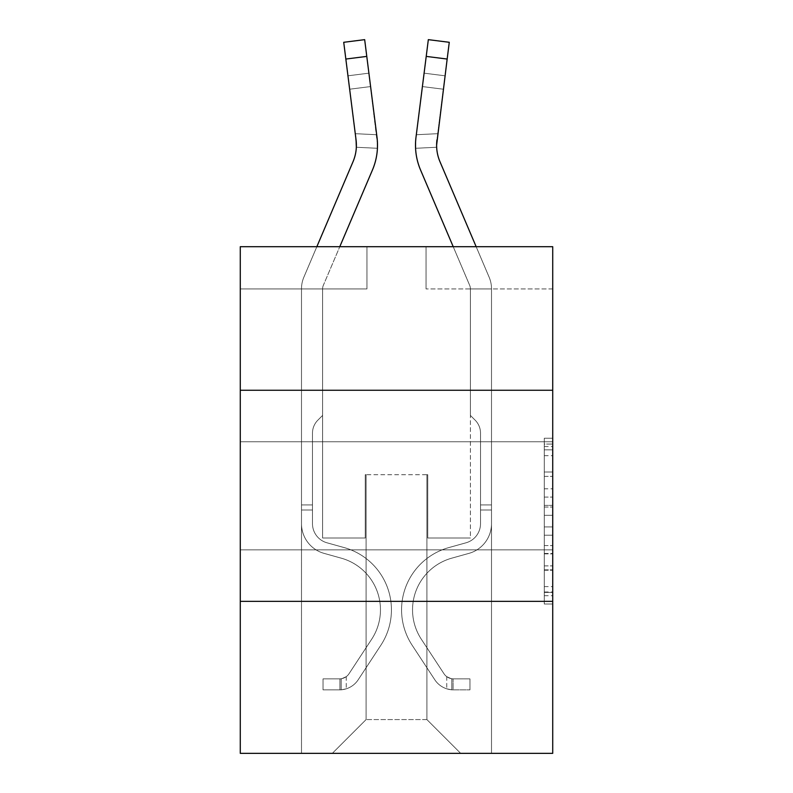 <?xml version="1.0" encoding="UTF-8"?>
<svg xmlns="http://www.w3.org/2000/svg" width="793" height="793" viewBox="0 0 793 793"><rect width="100%" height="100%" fill="white"/><g stroke="black" fill="none" stroke-linecap="round" stroke-linejoin="round"><path stroke-width="0.59" stroke-dasharray="3.96 2.97" d="M544.276 488.815L544.276 515.331L552.721 515.331L552.721 595.731L552.721 446.538L552.721 515.331L544.276 515.331L544.276 444.05L544.276 604.018L544.276 438.251L544.276 592.421L552.721 592.421L544.276 592.421L552.721 592.421L544.276 592.421L544.276 565.895L544.276 604.018L552.721 604.018L552.721 438.251L552.721 592.004L552.721 526.939L544.276 526.939L552.721 526.939L552.721 565.895L552.721 449.859L544.276 449.859L552.721 449.859L552.721 604.018L552.721 446.538L552.721 604.018L544.276 604.018L544.276 438.251L552.721 438.251L552.721 446.538L552.721 438.251L552.721 446.538L552.721 438.251L552.721 444.05L552.721 438.251L544.276 438.251L544.276 449.859L552.721 449.859L544.276 449.859L544.276 488.815L552.721 488.815M552.721 495.803L552.721 549.846L552.721 495.803M240.279 495.803L240.279 549.846L240.279 495.803M552.721 505.389L552.721 497.102L552.721 505.389L544.276 505.389L544.276 472.023L544.276 570.246L544.276 545.584L552.721 545.584L544.276 545.584L544.276 604.018L552.721 604.018L544.276 604.018L552.721 604.018L544.276 604.018L544.276 438.251L552.721 438.251L544.276 438.251L552.721 438.251L544.276 438.251L544.276 505.389L552.721 505.389M552.721 601.352L552.721 753.35L240.279 753.35L240.279 601.352L552.721 601.352L552.721 246.702L426.059 246.702L552.721 246.702L552.721 288.92L552.721 246.702L240.279 246.702L366.941 246.702L240.279 246.702L240.279 288.92L366.941 288.92L240.279 288.92L240.279 246.702L240.279 390.255L552.721 390.255L240.279 390.255L240.279 601.352L552.721 601.352L240.279 601.352M301.499 753.35L491.501 753.35L491.501 288.92L470.388 288.92L491.501 288.92L470.388 288.92L491.501 288.92L470.388 288.92L491.501 288.92L470.388 288.92L491.501 288.92L470.388 288.92L491.501 288.92L470.388 288.92L491.501 288.92L491.501 753.35L491.501 288.92L491.501 753.35L491.501 288.92L491.501 753.35L491.501 288.92L491.501 753.35L491.501 288.92L491.501 753.35L491.501 288.92L491.501 753.35L301.499 753.35L332.326 753.35L301.499 753.35L332.326 753.35L301.499 753.35L332.326 753.35L301.499 753.35L332.326 753.35L301.499 753.35L332.326 753.35L301.499 753.35L301.499 288.92L322.612 288.92L301.499 288.92L322.612 288.92L301.499 288.92L322.612 288.92L301.499 288.92L322.612 288.92L301.499 288.92L322.612 288.92L301.499 288.92L322.612 288.92L301.499 288.92L301.499 753.35M552.721 288.92L426.059 288.92L552.721 288.92M366.098 719.578L366.098 474.69L366.098 719.578L366.098 474.69L426.902 474.69L426.902 719.578L366.098 719.578L332.326 753.35L366.098 719.578L366.098 474.69L366.098 719.578L366.098 474.69L365.256 474.69L365.256 538.021L322.612 538.021L322.612 288.92L322.612 538.021L322.612 288.92L322.612 538.021L322.612 288.92L322.612 538.021L322.612 288.92L322.612 538.021L322.612 288.92L322.612 538.021L322.612 288.92L322.612 538.021L365.256 538.021L322.612 538.021L365.256 538.021L322.612 538.021L365.256 538.021L322.612 538.021L365.256 538.021L322.612 538.021L365.256 538.021L322.612 538.021L365.256 538.021L365.256 474.69L365.256 538.021L365.256 474.69L365.256 538.021L365.256 474.69L365.256 538.021L365.256 474.69L365.256 538.021L365.256 474.69L365.256 538.021L365.256 474.69L366.098 474.69L365.256 474.69L366.098 474.69L365.256 474.69L366.098 474.69L365.256 474.69L366.098 474.69L365.256 474.69L366.098 474.69L365.256 474.69L366.098 474.69L366.098 719.578L332.326 753.35L366.098 719.578L366.098 474.69L366.098 719.578L332.326 753.35L366.098 719.578L366.098 474.69L366.098 719.578L332.326 753.35L366.098 719.578L366.098 474.69L366.098 719.578L332.326 753.35L366.098 719.578L332.326 753.35L366.098 719.578L426.902 719.578L426.902 474.69L426.902 719.578L460.674 753.35L426.902 719.578L426.902 474.69L426.902 719.578L460.674 753.35L426.902 719.578L426.902 474.69L426.902 719.578L460.674 753.35L426.902 719.578L426.902 474.69L426.902 719.578L460.674 753.35L426.902 719.578L426.902 474.69L426.902 719.578L460.674 753.35L426.902 719.578L426.902 474.69L426.902 719.578L460.674 753.35L426.902 719.578L426.902 474.69L366.098 474.69L366.098 719.578L332.326 753.35L366.098 719.578M427.744 474.69L426.902 474.69L427.744 474.69L426.902 474.69L427.744 474.69L426.902 474.69L427.744 474.69L426.902 474.69L427.744 474.69L426.902 474.69L427.744 474.69L426.902 474.69L427.744 474.69L427.744 538.021L427.744 474.69M460.674 753.35L426.902 719.578L460.674 753.35M426.059 288.92L426.059 246.702L426.059 288.92M366.941 288.92L366.941 246.702L366.941 288.92M470.388 288.92L470.388 538.021L427.744 538.021L470.388 538.021L427.744 538.021L470.388 538.021L427.744 538.021L470.388 538.021L427.744 538.021L470.388 538.021L427.744 538.021L470.388 538.021L427.744 538.021L470.388 538.021L470.388 288.92M552.721 390.255L240.279 390.255M544.276 515.331L552.721 515.331L544.276 515.331M544.276 444.05L544.276 438.251L544.276 444.05L552.721 444.05L544.276 444.05M544.276 569.83L544.276 535.225L544.276 569.83L552.721 569.83L544.276 569.83M544.276 535.225L544.276 526.939L552.721 526.939L544.276 526.939L544.276 535.225L552.721 535.225L544.276 535.225M544.276 472.023L544.276 449.859L544.276 472.023L552.721 472.023L544.276 472.023M544.276 438.251L552.721 438.251L544.276 438.251L544.276 446.538L544.276 438.251L552.721 438.251M544.276 604.018L552.721 604.018L544.276 604.018L544.276 595.731L544.276 604.018M316.843 246.702L303.868 277.173A29.559 29.559 0 0 0 301.499 288.751A29.559 29.559 0 0 1 303.868 277.173A29.559 29.559 0 0 0 301.499 288.751A29.559 29.559 0 0 1 303.868 277.173A29.559 29.559 0 0 0 301.499 288.751A29.559 29.559 0 0 1 303.868 277.173A29.559 29.559 0 0 0 301.499 288.751A29.559 29.559 0 0 1 303.868 277.173A29.559 29.559 0 0 0 301.499 288.751A29.559 29.559 0 0 1 303.868 277.173A29.559 29.559 0 0 0 301.499 288.751L301.499 523.677A30.818 30.818 0 0 0 324.05 553.365A30.818 30.818 0 0 1 301.499 523.677A30.818 30.818 0 0 0 324.05 553.365A30.818 30.818 0 0 1 301.499 523.677L301.499 504.923L312.482 504.923L301.499 504.923L301.499 523.677A30.818 30.818 0 0 0 324.05 553.365A30.818 30.818 0 0 1 301.499 523.677L301.499 504.923L301.499 523.677A30.818 30.818 0 0 0 324.05 553.365A30.818 30.818 0 0 1 301.499 523.677A30.818 30.818 0 0 0 324.05 553.365A30.818 30.818 0 0 1 301.499 523.677L301.499 504.923L312.482 504.923L312.482 523.677A19.845 19.845 0 0 0 326.994 542.799A19.845 19.845 0 0 1 312.482 523.677L312.482 504.923L312.482 523.677A19.845 19.845 0 0 0 326.994 542.799A19.845 19.845 0 0 1 312.482 523.677A19.845 19.845 0 0 0 326.994 542.799A19.845 19.845 0 0 1 312.482 523.677L312.482 504.923L312.482 523.677A19.845 19.845 0 0 0 326.994 542.799A19.845 19.845 0 0 1 312.482 523.677A19.845 19.845 0 0 0 326.994 542.799L344.182 547.586L326.994 542.799A19.845 19.845 0 0 1 312.482 523.677L312.482 504.923L312.482 523.677A19.845 19.845 0 0 0 326.994 542.799L344.182 547.586L326.994 542.799A19.845 19.845 0 0 1 312.482 523.677A19.845 19.845 0 0 0 326.994 542.799L344.182 547.586L326.994 542.799A19.845 19.845 0 0 1 312.482 523.677A19.845 19.845 0 0 0 326.994 542.799L344.182 547.586A64.6 64.6 0 0 1 380.848 645.244A64.6 64.6 0 0 0 344.182 547.586L326.994 542.799A19.845 19.845 0 0 1 312.482 523.677L312.482 504.923L312.482 523.677A19.845 19.845 0 0 0 326.994 542.799L344.182 547.586A64.6 64.6 0 0 1 380.848 645.244A64.6 64.6 0 0 0 344.182 547.586A64.6 64.6 0 0 1 380.848 645.244A64.6 64.6 0 0 0 344.182 547.586L326.994 542.799L344.182 547.586A64.6 64.6 0 0 1 380.848 645.244A64.6 64.6 0 0 0 344.182 547.586L326.994 542.799L344.182 547.586A64.6 64.6 0 0 1 380.848 645.244A64.6 64.6 0 0 0 344.182 547.586A64.6 64.6 0 0 1 380.848 645.244A64.6 64.6 0 0 0 344.182 547.586L326.994 542.799A19.845 19.845 0 0 1 312.482 523.677A19.845 19.845 0 0 0 326.994 542.799L344.182 547.586A64.6 64.6 0 0 1 380.848 645.244L358.208 679.75L380.848 645.244A64.6 64.6 0 0 0 344.182 547.586A64.6 64.6 0 0 1 380.848 645.244L358.208 679.75L380.848 645.244A64.6 64.6 0 0 0 344.182 547.586A64.6 64.6 0 0 1 380.848 645.244L358.208 679.75L380.848 645.244A64.6 64.6 0 0 0 344.182 547.586L326.994 542.799L344.182 547.586A64.6 64.6 0 0 1 380.848 645.244L358.208 679.75A22.373 22.373 0 0 1 346.254 688.81C339.751 690.188 339.751 690.188 346.254 688.81C339.751 690.188 339.751 690.188 346.254 688.81A22.373 22.373 0 0 0 358.208 679.75L380.848 645.244L358.208 679.75A22.373 22.373 0 0 1 339.919 689.851A22.373 22.373 0 0 0 358.208 679.75A22.373 22.373 0 0 1 346.254 688.81C339.751 690.188 339.751 690.188 346.254 688.81C339.751 690.188 339.751 690.188 346.254 688.81A22.373 22.373 0 0 0 358.208 679.75L380.848 645.244A64.6 64.6 0 0 0 344.182 547.586A64.6 64.6 0 0 1 380.848 645.244L358.208 679.75A22.373 22.373 0 0 1 339.919 689.851A22.373 22.373 0 0 0 358.208 679.75A22.373 22.373 0 0 1 346.254 688.81C339.751 690.188 339.751 690.188 346.254 688.81C339.751 690.188 339.751 690.188 346.254 688.81A22.373 22.373 0 0 0 358.208 679.75L380.848 645.244L358.208 679.75A22.373 22.373 0 0 1 339.919 689.851A22.373 22.373 0 0 0 358.208 679.75A22.373 22.373 0 0 1 346.254 688.81C339.751 690.188 339.751 690.188 346.254 688.81C339.751 690.188 339.751 690.188 346.254 688.81A22.373 22.373 0 0 0 358.208 679.75L380.848 645.244L358.208 679.75A22.373 22.373 0 0 1 339.919 689.851A22.373 22.373 0 0 0 358.208 679.75A22.373 22.373 0 0 1 346.254 688.81C339.751 690.188 339.751 690.188 346.254 688.81C339.751 690.188 339.751 690.188 346.254 688.81A22.373 22.373 0 0 0 358.208 679.75L380.848 645.244A64.6 64.6 0 0 0 344.182 547.586A64.6 64.6 0 0 1 380.848 645.244L358.208 679.75A22.373 22.373 0 0 1 339.919 689.851A22.373 22.373 0 0 0 358.208 679.75A22.373 22.373 0 0 1 346.254 688.81C339.751 690.188 339.751 690.188 346.254 688.81C339.751 690.188 339.751 690.188 346.254 688.81A22.373 22.373 0 0 0 358.208 679.75L380.848 645.244L358.208 679.75A22.373 22.373 0 0 1 339.919 689.851L323.038 689.851L339.919 689.851A22.373 22.373 0 0 0 358.208 679.75L380.848 645.244A64.6 64.6 0 0 0 344.182 547.586L326.994 542.799A19.845 19.845 0 0 1 312.482 523.677L312.482 504.923L312.482 509.988L312.482 504.923L301.499 504.923L301.499 523.677A30.818 30.818 0 0 0 324.05 553.365A30.818 30.818 0 0 1 301.499 523.677A30.818 30.818 0 0 0 324.05 553.365L341.228 558.163L324.05 553.365A30.818 30.818 0 0 1 301.499 523.677L301.499 509.988L301.499 523.677A30.818 30.818 0 0 0 324.05 553.365L341.228 558.163L324.05 553.365A30.818 30.818 0 0 1 301.499 523.677A30.818 30.818 0 0 0 324.05 553.365L341.228 558.163L324.05 553.365A30.818 30.818 0 0 1 301.499 523.677A30.818 30.818 0 0 0 324.05 553.365L341.228 558.163A53.617 53.617 0 0 1 371.669 639.227A53.617 53.617 0 0 0 341.228 558.163A53.617 53.617 0 0 1 371.669 639.227A53.617 53.617 0 0 0 341.228 558.163L324.05 553.365A30.818 30.818 0 0 1 301.499 523.677A30.818 30.818 0 0 0 324.05 553.365L341.228 558.163A53.617 53.617 0 0 1 371.669 639.227A53.617 53.617 0 0 0 341.228 558.163L324.05 553.365L341.228 558.163A53.617 53.617 0 0 1 371.669 639.227A53.617 53.617 0 0 0 341.228 558.163A53.617 53.617 0 0 1 371.669 639.227A53.617 53.617 0 0 0 341.228 558.163L324.05 553.365L341.228 558.163A53.617 53.617 0 0 1 371.669 639.227A53.617 53.617 0 0 0 341.228 558.163A53.617 53.617 0 0 1 371.669 639.227L349.029 673.723L371.669 639.227A53.617 53.617 0 0 0 341.228 558.163L324.05 553.365A30.818 30.818 0 0 1 301.499 523.677A30.818 30.818 0 0 0 324.05 553.365L341.228 558.163A53.617 53.617 0 0 1 371.669 639.227L349.029 673.723L371.669 639.227A53.617 53.617 0 0 0 341.228 558.163A53.617 53.617 0 0 1 371.669 639.227L349.029 673.723L371.669 639.227A53.617 53.617 0 0 0 341.228 558.163A53.617 53.617 0 0 1 371.669 639.227L349.029 673.723A11.399 11.399 0 0 1 346.254 676.657C339.86 679.591 339.86 679.591 346.254 676.657C339.86 679.591 339.86 679.591 346.254 676.657A11.399 11.399 0 0 0 349.029 673.723L371.669 639.227L349.029 673.723A11.399 11.399 0 0 1 339.919 678.867A11.399 11.399 0 0 0 349.029 673.723A11.399 11.399 0 0 1 346.254 676.657C339.86 679.591 339.86 679.591 346.254 676.657C339.86 679.591 339.86 679.591 346.254 676.657A11.399 11.399 0 0 0 349.029 673.723L371.669 639.227A53.617 53.617 0 0 0 341.228 558.163L324.05 553.365L341.228 558.163A53.617 53.617 0 0 1 371.669 639.227L349.029 673.723A11.399 11.399 0 0 1 339.919 678.867A11.399 11.399 0 0 0 349.029 673.723A11.399 11.399 0 0 1 346.254 676.657C339.86 679.591 339.86 679.591 346.254 676.657C339.86 679.591 339.86 679.591 346.254 676.657A11.399 11.399 0 0 0 349.029 673.723L371.669 639.227L349.029 673.723A11.399 11.399 0 0 1 339.919 678.867A11.399 11.399 0 0 0 349.029 673.723A11.399 11.399 0 0 1 346.254 676.657C339.86 679.591 339.86 679.591 346.254 676.657C339.86 679.591 339.86 679.591 346.254 676.657A11.399 11.399 0 0 0 349.029 673.723L371.669 639.227L349.029 673.723A11.399 11.399 0 0 1 339.919 678.867A11.399 11.399 0 0 0 349.029 673.723A11.399 11.399 0 0 1 346.254 676.657C339.86 679.591 339.86 679.591 346.254 676.657C339.86 679.591 339.86 679.591 346.254 676.657A11.399 11.399 0 0 0 349.029 673.723L371.669 639.227A53.617 53.617 0 0 0 341.228 558.163A53.617 53.617 0 0 1 371.669 639.227L349.029 673.723A11.399 11.399 0 0 1 339.919 678.867A11.399 11.399 0 0 0 349.029 673.723A11.399 11.399 0 0 1 346.254 676.657A11.399 11.399 0 0 0 349.029 673.723L371.669 639.227L349.029 673.723A11.399 11.399 0 0 1 339.919 678.867L323.038 678.877L323.038 689.851L323.038 678.877L339.919 678.867L339.919 689.851L323.038 689.851L339.919 689.851L339.919 678.867L323.038 678.877L323.038 689.851L323.038 678.877L339.919 678.867L339.919 689.851L323.038 689.851L339.919 689.851L339.919 678.867L323.038 678.877L323.038 689.851L323.038 678.877L339.919 678.867L339.919 689.851L323.038 689.851L339.919 689.851L339.919 678.867L323.038 678.877L323.038 689.851L323.038 678.877L339.919 678.867L339.919 689.851L323.038 689.851L339.919 689.851L339.919 678.867L323.038 678.877L323.038 689.851L323.038 678.877L339.919 678.867L339.919 689.851L323.038 689.851L339.919 689.851L339.919 678.867L323.038 678.877L339.919 678.867L339.919 689.851L339.919 678.867A11.399 11.399 0 0 0 349.029 673.723L371.669 639.227A53.617 53.617 0 0 0 341.228 558.163L324.05 553.365A30.818 30.818 0 0 1 301.499 523.677L301.499 288.751A29.559 29.559 0 0 1 303.868 277.173L353.014 161.742A42.217 42.217 0 0 0 356.057 139.905L343.726 42.297L345.837 59.049L343.726 42.297L364.671 39.65L366.782 56.402L364.671 39.65L343.726 42.297L345.837 59.049L343.726 42.297L364.671 39.65L366.782 56.402L364.671 39.65L343.726 42.297L345.837 59.049L343.726 42.297L364.671 39.65L366.782 56.402L364.671 39.65L343.726 42.297L345.837 59.049L343.726 42.297L364.671 39.65L366.782 56.402L364.671 39.65L343.726 42.297L345.837 59.049L366.782 56.402L364.671 39.65L366.782 56.402L364.671 39.65L343.726 42.297L364.671 39.65L343.726 42.297L345.837 59.049L366.782 56.402L345.837 59.049L366.782 56.402L345.837 59.049L366.782 56.402L345.837 59.049L366.782 56.402L345.837 59.049L366.782 56.402L345.837 59.049L356.057 139.905L347.958 75.811L349.654 89.212L347.958 75.811L349.654 89.212L347.958 75.811L349.654 89.212L347.958 75.811L349.654 89.212L347.958 75.811L349.654 89.212L347.958 75.811L349.654 89.212L370.599 86.566L376.685 134.731L355.274 133.68L349.654 89.212L370.599 86.566L368.904 73.164L376.685 134.731L355.274 133.68L356.344 147.26L356.057 139.905L345.837 59.049L356.057 139.905L349.654 89.212L370.599 86.566L376.685 134.731L355.274 133.68L349.654 89.212L370.599 86.566L368.904 73.164L347.958 75.811L368.904 73.164L376.685 134.731L355.274 133.68L356.344 147.26L377.428 148.291L377.002 137.258L366.782 56.402L377.002 137.258L376.685 134.731L355.274 133.68L349.654 89.212L370.599 86.566L376.685 134.731L355.274 133.68L349.654 89.212L370.599 86.566L368.904 73.164L377.002 137.258L366.782 56.402L377.002 137.258L377.428 148.291L356.344 147.26L356.057 139.905L345.837 59.049L356.057 139.905L355.274 133.68L356.344 147.26L356.057 139.905L345.837 59.049L356.057 139.905L349.654 89.212L356.057 139.905L356.344 147.26L377.428 148.291L377.002 137.258L366.782 56.402L377.002 137.258L366.782 56.402L377.002 137.258L377.428 148.291L356.344 147.26L356.057 139.905L345.837 59.049L356.057 139.905L349.654 89.212L356.057 139.905L356.344 147.26L356.057 139.905L345.837 59.049M372.442 170.009A63.331 63.331 0 0 0 377.002 137.258A63.331 63.331 0 0 1 372.442 170.009A63.331 63.331 0 0 0 377.002 137.258L377.498 145.694L377.002 137.258A63.331 63.331 0 0 1 372.442 170.009A63.331 63.331 0 0 0 377.002 137.258A63.331 63.331 0 0 1 372.442 170.009A63.331 63.331 0 0 0 377.002 137.258L377.498 145.694L377.002 137.258A63.331 63.331 0 0 1 372.442 170.009A63.331 63.331 0 0 0 377.002 137.258L377.498 145.169L377.002 137.258A63.331 63.331 0 0 1 372.442 170.009L323.286 285.44A8.445 8.445 0 0 0 322.612 288.751A8.445 8.445 0 0 1 323.286 285.44A8.445 8.445 0 0 0 322.612 288.751A8.445 8.445 0 0 1 323.286 285.44A8.445 8.445 0 0 0 322.612 288.751A8.445 8.445 0 0 1 323.286 285.44A8.445 8.445 0 0 0 322.612 288.751A8.445 8.445 0 0 1 323.286 285.44A8.445 8.445 0 0 0 322.612 288.751A8.445 8.445 0 0 1 323.286 285.44A8.445 8.445 0 0 0 322.612 288.751L322.612 415.413L317.854 420.171A18.348 18.348 0 0 0 312.482 433.147L312.482 523.677L312.482 433.147A18.348 18.348 0 0 1 317.854 420.171L322.612 415.413L322.612 288.751L322.612 415.413L317.854 420.171A18.348 18.348 0 0 0 312.482 433.147L312.482 523.677L312.482 433.147A18.348 18.348 0 0 1 317.854 420.171L322.612 415.413L322.612 288.751L322.612 415.413L317.854 420.171A18.348 18.348 0 0 0 312.482 433.147L312.482 523.677A19.845 19.845 0 0 0 326.994 542.799A19.845 19.845 0 0 1 312.482 523.677A19.845 19.845 0 0 0 326.994 542.799A19.845 19.845 0 0 1 312.482 523.677L312.482 433.147A18.348 18.348 0 0 1 317.854 420.171L322.612 415.413L322.612 288.751L322.612 415.413L317.854 420.171A18.348 18.348 0 0 0 312.482 433.147A18.348 18.348 0 0 1 317.854 420.171L322.612 415.413L322.612 288.751L322.612 415.413L317.854 420.171L322.612 415.413L322.612 288.751A8.445 8.445 0 0 1 323.286 285.44L372.442 170.009A63.331 63.331 0 0 0 377.002 137.258L366.782 56.402L377.002 137.258L377.428 148.291L356.344 147.26L377.428 148.291M356.394 145.288A42.217 42.217 0 0 0 356.057 139.905L349.654 89.212L356.057 139.905A42.217 42.217 0 0 1 353.014 161.742A42.217 42.217 0 0 0 356.057 139.905A42.217 42.217 0 0 1 353.014 161.742A42.217 42.217 0 0 0 356.057 139.905A42.217 42.217 0 0 1 353.014 161.742A42.217 42.217 0 0 0 356.057 139.905M476.157 246.702L489.132 277.173A29.559 29.559 0 0 1 491.501 288.751A29.559 29.559 0 0 0 489.132 277.173A29.559 29.559 0 0 1 491.501 288.751A29.559 29.559 0 0 0 489.132 277.173A29.559 29.559 0 0 1 491.501 288.751A29.559 29.559 0 0 0 489.132 277.173A29.559 29.559 0 0 1 491.501 288.751A29.559 29.559 0 0 0 489.132 277.173A29.559 29.559 0 0 1 491.501 288.751A29.559 29.559 0 0 0 489.132 277.173A29.559 29.559 0 0 1 491.501 288.751L491.501 523.677A30.818 30.818 0 0 1 468.95 553.365A30.818 30.818 0 0 0 491.501 523.677A30.818 30.818 0 0 1 468.95 553.365A30.818 30.818 0 0 0 491.501 523.677L491.501 504.923L480.518 504.923L491.501 504.923L491.501 523.677A30.818 30.818 0 0 1 468.95 553.365A30.818 30.818 0 0 0 491.501 523.677L491.501 504.923L491.501 523.677A30.818 30.818 0 0 1 468.95 553.365A30.818 30.818 0 0 0 491.501 523.677A30.818 30.818 0 0 1 468.95 553.365A30.818 30.818 0 0 0 491.501 523.677L491.501 504.923L480.518 504.923L480.518 523.677A19.845 19.845 0 0 1 466.006 542.799A19.845 19.845 0 0 0 480.518 523.677L480.518 504.923L480.518 523.677A19.845 19.845 0 0 1 466.006 542.799A19.845 19.845 0 0 0 480.518 523.677A19.845 19.845 0 0 1 466.006 542.799A19.845 19.845 0 0 0 480.518 523.677L480.518 504.923L480.518 523.677A19.845 19.845 0 0 1 466.006 542.799A19.845 19.845 0 0 0 480.518 523.677A19.845 19.845 0 0 1 466.006 542.799L448.818 547.586L466.006 542.799A19.845 19.845 0 0 0 480.518 523.677L480.518 504.923L480.518 523.677A19.845 19.845 0 0 1 466.006 542.799L448.818 547.586L466.006 542.799A19.845 19.845 0 0 0 480.518 523.677A19.845 19.845 0 0 1 466.006 542.799L448.818 547.586L466.006 542.799A19.845 19.845 0 0 0 480.518 523.677A19.845 19.845 0 0 1 466.006 542.799L448.818 547.586A64.6 64.6 0 0 0 412.152 645.244A64.6 64.6 0 0 1 448.818 547.586L466.006 542.799A19.845 19.845 0 0 0 480.518 523.677L480.518 504.923L480.518 523.677A19.845 19.845 0 0 1 466.006 542.799L448.818 547.586A64.6 64.6 0 0 0 412.152 645.244A64.6 64.6 0 0 1 448.818 547.586A64.6 64.6 0 0 0 412.152 645.244A64.6 64.6 0 0 1 448.818 547.586L466.006 542.799L448.818 547.586A64.6 64.6 0 0 0 412.152 645.244A64.6 64.6 0 0 1 448.818 547.586L466.006 542.799L448.818 547.586A64.6 64.6 0 0 0 412.152 645.244A64.6 64.6 0 0 1 448.818 547.586A64.6 64.6 0 0 0 412.152 645.244A64.6 64.6 0 0 1 448.818 547.586L466.006 542.799A19.845 19.845 0 0 0 480.518 523.677A19.845 19.845 0 0 1 466.006 542.799L448.818 547.586A64.6 64.6 0 0 0 412.152 645.244L434.792 679.75L412.152 645.244A64.6 64.6 0 0 1 448.818 547.586A64.6 64.6 0 0 0 412.152 645.244L434.792 679.75L412.152 645.244A64.6 64.6 0 0 1 448.818 547.586A64.6 64.6 0 0 0 412.152 645.244L434.792 679.75L412.152 645.244A64.6 64.6 0 0 1 448.818 547.586L466.006 542.799L448.818 547.586A64.6 64.6 0 0 0 412.152 645.244L434.792 679.75A22.373 22.373 0 0 0 446.746 688.81C453.249 690.188 453.249 690.188 446.746 688.81C453.249 690.188 453.249 690.188 446.746 688.81A22.373 22.373 0 0 1 434.792 679.75L412.152 645.244L434.792 679.75A22.373 22.373 0 0 0 453.081 689.851A22.373 22.373 0 0 1 434.792 679.75A22.373 22.373 0 0 0 446.746 688.81C453.249 690.188 453.249 690.188 446.746 688.81C453.249 690.188 453.249 690.188 446.746 688.81A22.373 22.373 0 0 1 434.792 679.75L412.152 645.244A64.6 64.6 0 0 1 448.818 547.586A64.6 64.6 0 0 0 412.152 645.244L434.792 679.75A22.373 22.373 0 0 0 453.081 689.851A22.373 22.373 0 0 1 434.792 679.75A22.373 22.373 0 0 0 446.746 688.81C453.249 690.188 453.249 690.188 446.746 688.81C453.249 690.188 453.249 690.188 446.746 688.81A22.373 22.373 0 0 1 434.792 679.75L412.152 645.244L434.792 679.75A22.373 22.373 0 0 0 453.081 689.851A22.373 22.373 0 0 1 434.792 679.75A22.373 22.373 0 0 0 446.746 688.81C453.249 690.188 453.249 690.188 446.746 688.81C453.249 690.188 453.249 690.188 446.746 688.81A22.373 22.373 0 0 1 434.792 679.75L412.152 645.244L434.792 679.75A22.373 22.373 0 0 0 453.081 689.851A22.373 22.373 0 0 1 434.792 679.75A22.373 22.373 0 0 0 446.746 688.81C453.249 690.188 453.249 690.188 446.746 688.81C453.249 690.188 453.249 690.188 446.746 688.81A22.373 22.373 0 0 1 434.792 679.75L412.152 645.244A64.6 64.6 0 0 1 448.818 547.586A64.6 64.6 0 0 0 412.152 645.244L434.792 679.75A22.373 22.373 0 0 0 453.081 689.851A22.373 22.373 0 0 1 434.792 679.75A22.373 22.373 0 0 0 446.746 688.81C453.249 690.188 453.249 690.188 446.746 688.81C453.249 690.188 453.249 690.188 446.746 688.81A22.373 22.373 0 0 1 434.792 679.75L412.152 645.244L434.792 679.75A22.373 22.373 0 0 0 453.081 689.851L469.962 689.851L453.081 689.851A22.373 22.373 0 0 1 434.792 679.75L412.152 645.244A64.6 64.6 0 0 1 448.818 547.586L466.006 542.799A19.845 19.845 0 0 0 480.518 523.677L480.518 504.923L480.518 509.988L480.518 504.923L491.501 504.923L491.501 523.677A30.818 30.818 0 0 1 468.95 553.365A30.818 30.818 0 0 0 491.501 523.677A30.818 30.818 0 0 1 468.95 553.365L451.772 558.163L468.95 553.365A30.818 30.818 0 0 0 491.501 523.677L491.501 509.988L491.501 523.677A30.818 30.818 0 0 1 468.95 553.365L451.772 558.163L468.95 553.365A30.818 30.818 0 0 0 491.501 523.677A30.818 30.818 0 0 1 468.95 553.365L451.772 558.163L468.95 553.365A30.818 30.818 0 0 0 491.501 523.677A30.818 30.818 0 0 1 468.95 553.365L451.772 558.163A53.617 53.617 0 0 0 421.331 639.227A53.617 53.617 0 0 1 451.772 558.163A53.617 53.617 0 0 0 421.331 639.227A53.617 53.617 0 0 1 451.772 558.163L468.95 553.365A30.818 30.818 0 0 0 491.501 523.677A30.818 30.818 0 0 1 468.95 553.365L451.772 558.163A53.617 53.617 0 0 0 421.331 639.227A53.617 53.617 0 0 1 451.772 558.163L468.95 553.365L451.772 558.163A53.617 53.617 0 0 0 421.331 639.227A53.617 53.617 0 0 1 451.772 558.163A53.617 53.617 0 0 0 421.331 639.227A53.617 53.617 0 0 1 451.772 558.163L468.95 553.365L451.772 558.163A53.617 53.617 0 0 0 421.331 639.227A53.617 53.617 0 0 1 451.772 558.163A53.617 53.617 0 0 0 421.331 639.227L443.971 673.723L421.331 639.227A53.617 53.617 0 0 1 451.772 558.163L468.95 553.365A30.818 30.818 0 0 0 491.501 523.677A30.818 30.818 0 0 1 468.95 553.365L451.772 558.163A53.617 53.617 0 0 0 421.331 639.227L443.971 673.723L421.331 639.227A53.617 53.617 0 0 1 451.772 558.163A53.617 53.617 0 0 0 421.331 639.227L443.971 673.723L421.331 639.227A53.617 53.617 0 0 1 451.772 558.163A53.617 53.617 0 0 0 421.331 639.227L443.971 673.723A11.399 11.399 0 0 0 446.746 676.657C453.14 679.591 453.14 679.591 446.746 676.657C453.14 679.591 453.14 679.591 446.746 676.657A11.399 11.399 0 0 1 443.971 673.723L421.331 639.227L443.971 673.723A11.399 11.399 0 0 0 453.081 678.867A11.399 11.399 0 0 1 443.971 673.723A11.399 11.399 0 0 0 446.746 676.657C453.14 679.591 453.14 679.591 446.746 676.657C453.14 679.591 453.14 679.591 446.746 676.657A11.399 11.399 0 0 1 443.971 673.723L421.331 639.227A53.617 53.617 0 0 1 451.772 558.163L468.95 553.365L451.772 558.163A53.617 53.617 0 0 0 421.331 639.227L443.971 673.723A11.399 11.399 0 0 0 453.081 678.867A11.399 11.399 0 0 1 443.971 673.723A11.399 11.399 0 0 0 446.746 676.657C453.14 679.591 453.14 679.591 446.746 676.657C453.14 679.591 453.14 679.591 446.746 676.657A11.399 11.399 0 0 1 443.971 673.723L421.331 639.227L443.971 673.723A11.399 11.399 0 0 0 453.081 678.867A11.399 11.399 0 0 1 443.971 673.723A11.399 11.399 0 0 0 446.746 676.657C453.14 679.591 453.14 679.591 446.746 676.657C453.14 679.591 453.14 679.591 446.746 676.657A11.399 11.399 0 0 1 443.971 673.723L421.331 639.227L443.971 673.723A11.399 11.399 0 0 0 453.081 678.867A11.399 11.399 0 0 1 443.971 673.723A11.399 11.399 0 0 0 446.746 676.657C453.14 679.591 453.14 679.591 446.746 676.657C453.14 679.591 453.14 679.591 446.746 676.657A11.399 11.399 0 0 1 443.971 673.723L421.331 639.227A53.617 53.617 0 0 1 451.772 558.163A53.617 53.617 0 0 0 421.331 639.227L443.971 673.723A11.399 11.399 0 0 0 453.081 678.867A11.399 11.399 0 0 1 443.971 673.723A11.399 11.399 0 0 0 446.746 676.657A11.399 11.399 0 0 1 443.971 673.723L421.331 639.227L443.971 673.723A11.399 11.399 0 0 0 453.081 678.867L469.962 678.877L469.962 689.851L469.962 678.877L453.081 678.867L453.081 689.851L469.962 689.851L453.081 689.851L453.081 678.867L469.962 678.877L469.962 689.851L469.962 678.877L453.081 678.867L453.081 689.851L469.962 689.851L453.081 689.851L453.081 678.867L469.962 678.877L469.962 689.851L469.962 678.877L453.081 678.867L453.081 689.851L469.962 689.851L453.081 689.851L453.081 678.867L469.962 678.877L469.962 689.851L469.962 678.877L453.081 678.867L453.081 689.851L469.962 689.851L453.081 689.851L453.081 678.867L469.962 678.877L469.962 689.851L469.962 678.877L453.081 678.867L453.081 689.851L469.962 689.851L453.081 689.851L453.081 678.867L469.962 678.877L453.081 678.867L453.081 689.851L453.081 678.867A11.399 11.399 0 0 1 443.971 673.723L421.331 639.227A53.617 53.617 0 0 1 451.772 558.163L468.95 553.365A30.818 30.818 0 0 0 491.501 523.677L491.501 288.751A29.559 29.559 0 0 0 489.132 277.173L439.986 161.742A42.217 42.217 0 0 1 436.943 139.905L449.274 42.297M439.986 161.742A42.217 42.217 0 0 1 436.943 139.905L437.726 133.68L436.943 139.905A42.217 42.217 0 0 0 439.986 161.742A42.217 42.217 0 0 1 436.943 139.905A42.217 42.217 0 0 0 436.606 145.278A42.217 42.217 0 0 1 436.943 139.905L437.726 133.68L436.943 139.905A42.217 42.217 0 0 0 439.986 161.742A42.217 42.217 0 0 1 436.943 139.905A42.217 42.217 0 0 0 436.606 145.278A42.217 42.217 0 0 1 436.943 139.905L436.606 145.288A42.217 42.217 0 0 1 436.943 139.905L447.163 59.049L426.218 56.402L428.329 39.65L426.218 56.402L428.329 39.65L426.218 56.402L428.329 39.65L426.218 56.402L428.329 39.65L426.218 56.402L428.329 39.65L426.218 56.402L447.163 59.049L426.218 56.402L447.163 59.049L426.218 56.402L447.163 59.049L426.218 56.402L447.163 59.049L426.218 56.402L447.163 59.049L436.943 139.905L445.042 75.811L443.346 89.212L445.042 75.811L443.346 89.212L445.042 75.811L443.346 89.212L445.042 75.811L443.346 89.212L445.042 75.811L443.346 89.212L445.042 75.811L443.346 89.212L422.401 86.566L415.998 137.258L426.218 56.402L447.163 59.049L436.943 139.905L436.656 147.26L436.626 146.487L436.656 147.26L415.572 148.291L415.998 137.258L426.218 56.402L415.998 137.258L415.572 148.291L415.998 137.258L426.218 56.402L415.998 137.258L415.572 148.291L415.998 137.258L426.218 56.402L415.998 137.258L415.572 148.291L415.998 137.258L426.218 56.402L415.998 137.258L415.572 148.291L415.998 137.258L426.218 56.402L415.998 137.258L415.572 148.291L436.656 147.26L436.626 146.487L436.656 147.26L415.572 148.291L436.656 147.26L436.626 146.487M436.606 145.278L447.163 59.049L436.943 139.905L447.163 59.049L436.943 139.905L436.656 147.26L436.943 139.905L447.163 59.049L436.943 139.905L443.346 89.212L437.726 133.68L443.346 89.212L437.726 133.68L443.346 89.212L437.726 133.68L416.315 134.731L437.726 133.68L416.315 134.731L422.401 86.566L416.315 134.731L422.401 86.566L416.315 134.731L422.401 86.566L416.315 134.731L437.726 133.68L443.346 89.212L422.401 86.566L416.315 134.731L437.726 133.68L443.346 89.212L422.401 86.566L416.315 134.731L437.726 133.68L443.346 89.212L422.401 86.566L416.315 134.731L437.726 133.68L443.346 89.212L422.401 86.566L416.315 134.731L437.726 133.68L443.346 89.212L422.401 86.566L424.096 73.164L415.998 137.258A63.331 63.331 0 0 0 420.558 170.009A63.331 63.331 0 0 1 415.998 137.258A63.331 63.331 0 0 0 420.558 170.009L469.714 285.44A8.445 8.445 0 0 1 470.388 288.751A8.445 8.445 0 0 0 469.714 285.44A8.445 8.445 0 0 1 470.388 288.751A8.445 8.445 0 0 0 469.714 285.44A8.445 8.445 0 0 1 470.388 288.751A8.445 8.445 0 0 0 469.714 285.44A8.445 8.445 0 0 1 470.388 288.751A8.445 8.445 0 0 0 469.714 285.44A8.445 8.445 0 0 1 470.388 288.751A8.445 8.445 0 0 0 469.714 285.44A8.445 8.445 0 0 1 470.388 288.751L470.388 415.413L475.146 420.171A18.348 18.348 0 0 1 480.518 433.147L480.518 523.677L480.518 433.147A18.348 18.348 0 0 0 475.146 420.171L470.388 415.413L470.388 288.751L470.388 415.413L475.146 420.171A18.348 18.348 0 0 1 480.518 433.147L480.518 523.677L480.518 433.147A18.348 18.348 0 0 0 475.146 420.171L470.388 415.413L470.388 288.751L470.388 415.413L475.146 420.171A18.348 18.348 0 0 1 480.518 433.147L480.518 523.677A19.845 19.845 0 0 1 466.006 542.799A19.845 19.845 0 0 0 480.518 523.677A19.845 19.845 0 0 1 466.006 542.799A19.845 19.845 0 0 0 480.518 523.677L480.518 433.147A18.348 18.348 0 0 0 475.146 420.171L470.388 415.413L470.388 288.751L470.388 415.413L475.146 420.171A18.348 18.348 0 0 1 480.518 433.147A18.348 18.348 0 0 0 475.146 420.171L470.388 415.413L470.388 288.751L470.388 415.413L475.146 420.171L470.388 415.413L470.388 288.751A8.445 8.445 0 0 0 469.714 285.44L420.558 170.009A63.331 63.331 0 0 1 415.998 137.258L415.572 148.291L436.656 147.26L415.572 148.291M424.096 73.164L445.042 75.811L424.096 73.164M377.498 145.169L368.904 73.164L370.599 86.566L368.904 73.164L347.958 75.811L368.904 73.164L377.002 137.258L366.782 56.402M420.558 170.009A63.331 63.331 0 0 1 415.998 137.258A63.331 63.331 0 0 0 420.558 170.009A63.331 63.331 0 0 1 415.998 137.258L416.315 134.731L415.998 137.258A63.331 63.331 0 0 0 420.558 170.009A63.331 63.331 0 0 1 415.998 137.258A63.331 63.331 0 0 0 420.558 170.009A63.331 63.331 0 0 1 415.998 137.258L415.502 145.169M312.482 523.677L312.482 433.147A18.348 18.348 0 0 1 317.854 420.171A18.348 18.348 0 0 0 312.482 433.147A18.348 18.348 0 0 1 317.854 420.171A18.348 18.348 0 0 0 312.482 433.147L312.482 523.677M312.482 504.923L301.499 504.923L301.499 509.988L301.499 504.923L312.482 504.923M368.904 73.164L347.958 75.811L368.904 73.164M322.612 415.413L317.854 420.171L322.612 415.413M370.599 86.566L376.685 134.731L370.599 86.566L349.654 89.212L370.599 86.566M346.254 676.657C339.86 679.591 339.86 679.591 346.254 676.657C339.86 679.591 339.86 679.591 346.254 676.657L346.254 688.81L346.254 676.657M323.038 689.851L323.038 678.877L323.038 689.851M480.518 523.677L480.518 433.147A18.348 18.348 0 0 0 475.146 420.171A18.348 18.348 0 0 1 480.518 433.147A18.348 18.348 0 0 0 475.146 420.171A18.348 18.348 0 0 1 480.518 433.147L480.518 523.677M480.518 504.923L491.501 504.923L491.501 509.988L491.501 504.923L480.518 504.923M470.388 415.413L475.146 420.171L470.388 415.413M436.943 139.905L447.163 59.049M428.329 39.65L426.218 56.402M446.746 676.657C453.14 679.591 453.14 679.591 446.746 676.657C453.14 679.591 453.14 679.591 446.746 676.657L446.746 688.81L446.746 676.657M469.962 689.851L469.962 678.877L469.962 689.851M544.276 565.895L552.721 565.895L544.276 565.895M544.276 553.464L552.721 553.464M544.276 476.375L552.721 476.375L544.276 476.375M544.276 446.538L552.721 446.538M544.276 595.731L552.721 595.731M544.276 586.612L552.721 586.612M544.276 455.658L552.721 455.658M544.276 507.044L552.721 507.044L544.276 507.044M544.276 553.871L552.721 553.871L544.276 553.871M544.276 570.246L552.721 570.246L544.276 570.246M544.276 497.102L552.721 497.102L544.276 497.102M312.482 509.988L301.499 509.988L312.482 509.988M355.274 133.68L376.685 134.731L355.274 133.68M480.518 509.988L491.501 509.988L480.518 509.988M422.401 86.566L443.346 89.212L422.401 86.566M437.726 133.68L416.315 134.731L437.726 133.68M240.279 441.76L552.721 441.76L240.279 441.76M240.279 549.846L552.721 549.846L240.279 549.846M544.276 592.004L552.721 592.004M544.276 592.421L552.721 592.421M544.276 449.859L552.721 449.859M341.188 678.749L341.188 689.791L341.188 678.749M451.812 678.749L451.812 689.791L451.812 678.749"/><path stroke-width="1.19" d="M552.721 390.255L552.721 246.702L240.279 246.702L240.279 390.255L552.721 390.255L552.721 753.35L240.279 753.35L240.279 390.255M552.721 601.352L240.279 601.352M372.442 170.009L339.781 246.702L372.442 170.009A63.331 63.331 0 0 0 377.002 137.258L366.782 56.402L345.837 59.049L343.726 42.297L364.671 39.65L366.782 56.402M316.843 246.702L353.014 161.742A42.217 42.217 0 0 0 356.394 145.288M377.428 148.291L377.498 145.169M376.685 134.731L377.002 137.258L376.685 134.731M476.157 246.702L439.986 161.742A42.217 42.217 0 0 1 436.606 145.278L447.163 59.049L426.218 56.402L428.329 39.65L449.274 42.297L428.329 39.65L449.274 42.297L428.329 39.65L449.274 42.297L428.329 39.65L449.274 42.297L428.329 39.65L449.274 42.297L428.329 39.65L449.274 42.297L447.163 59.049M420.558 170.009L453.219 246.702L420.558 170.009A63.331 63.331 0 0 1 415.998 137.258L426.218 56.402M436.656 147.26L436.606 145.278A42.217 42.217 0 0 0 439.986 161.742A42.217 42.217 0 0 1 436.606 145.278A42.217 42.217 0 0 0 439.986 161.742A42.217 42.217 0 0 1 436.606 145.278M356.374 146.586L356.057 139.905A42.217 42.217 0 0 1 353.014 161.742A42.217 42.217 0 0 0 356.057 139.905A42.217 42.217 0 0 1 353.014 161.742A42.217 42.217 0 0 0 356.057 139.905L345.837 59.049M356.057 139.905L356.344 147.26M439.986 161.742A42.217 42.217 0 0 1 436.943 139.905M415.572 148.291L415.502 145.169M449.274 42.297L428.329 39.65"/></g></svg>

